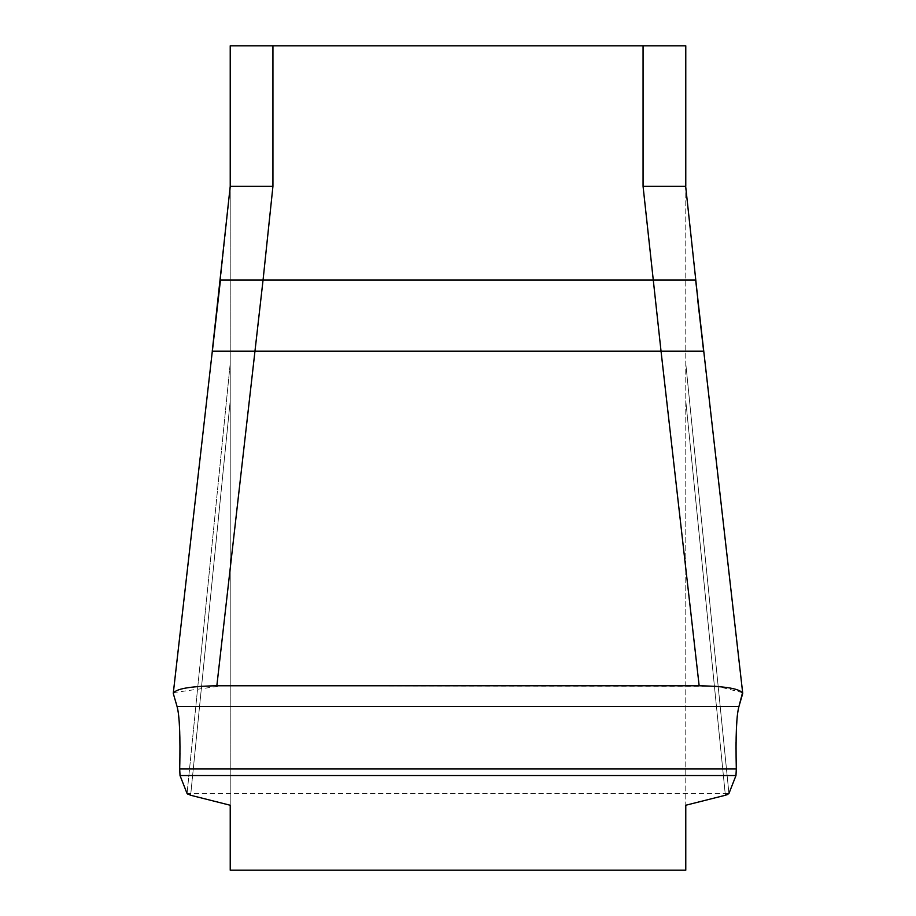 <?xml version="1.0" encoding="UTF-8"?>
<svg xmlns="http://www.w3.org/2000/svg" width="916" height="916" viewBox="0 0 916 916"><rect width="100%" height="100%" fill="white"/><g stroke="black" fill="none" stroke-linecap="round" stroke-linejoin="round"><path stroke-width="0.69" stroke-dasharray="4.58 3.44" d="M230.225 805.244L230.225 187.333L230.225 870.2L685.775 870.2L685.775 187.333L685.775 805.244M643.066 45.8L643.066 186.337L685.775 186.337L685.775 45.8L230.225 45.8L230.225 187.333L220.458 279.975L230.225 187.333M695.645 279.975L685.775 187.333M190.643 795.26L230.225 400.773L190.643 795.26M230.225 363.457L187.07 793.531L230.225 363.457M727.877 794.412L728.93 793.531L685.775 363.457L728.93 793.531L735.972 775.554L728.93 793.531L187.07 793.531M685.775 400.773L725.357 795.26L685.775 400.773M643.066 186.337L661.031 351.16L703.637 351.16L742.67 693.664L697.511 298.055M216.84 685.775C189.52 686.267 175.013 688.901 173.33 693.664L177.028 706.362C179.559 715.43 180.441 736.304 179.696 768.982L736.304 768.982C735.559 736.304 736.441 715.43 738.972 706.362L742.67 693.664C741.021 688.901 726.514 686.279 699.16 685.775L216.84 685.775L254.969 351.16L212.363 351.16L173.33 693.664L220.458 279.975L263.064 279.975L272.934 186.337L272.934 45.8M188.169 794.435L190.608 795.26M254.969 351.16L661.031 351.16L699.16 685.775M216.371 315.676L230.225 186.337L272.934 186.337M695.542 279.975L263.064 279.975L255.358 347.691M736.304 768.982L736.04 748.899M736.063 742.326L737.22 716.69M737.506 714.171L738.159 709.889M738.193 709.717L738.972 706.362L177.028 706.362M742.544 692.633L718.19 686.542M714.423 686.256L222.267 685.775L173.456 692.633M173.33 693.664L177.235 707.072M177.944 710.472L178.311 712.774M179.192 721.613L179.467 726.067M179.731 732.457L179.948 753.009M179.799 764.356L179.696 768.982M180.028 775.554L735.972 775.554M742.727 693.286L699.629 315.676M173.273 693.286L212.26 351.16"/><path stroke-width="1.37" d="M230.225 805.244L190.643 795.26L230.225 805.244L230.225 870.2L685.775 870.2L685.775 805.244L725.357 795.26L685.775 805.244M272.934 45.8L272.934 186.337L230.225 186.337L230.225 187.333L230.225 45.8L685.775 45.8L685.775 186.337L643.066 186.337L643.066 45.8M685.775 187.333L699.629 315.676M190.608 795.26L187.07 793.531L180.028 775.554L179.696 768.982C180.441 736.304 179.559 715.43 177.028 706.362L173.33 693.664C174.979 688.901 189.486 686.279 216.84 685.775L699.16 685.775L661.031 351.16L703.637 351.16L697.511 298.055M699.16 685.775C726.48 686.267 740.987 688.901 742.67 693.664L738.972 706.362C736.441 715.43 735.559 736.304 736.304 768.982L735.972 775.554L728.93 793.531L725.357 795.26L727.877 794.412M272.934 186.337L263.064 279.975L220.458 279.975L212.363 351.16L254.969 351.16L216.84 685.775M695.542 279.975L263.064 279.975L254.969 351.16L661.031 351.16L643.066 186.337M736.304 768.982L735.972 775.554L736.304 768.982L179.696 768.982L180.028 775.554L187.07 793.531L188.169 794.435M736.04 748.899L736.063 742.326M737.22 716.69L737.506 714.171M177.028 706.362L738.972 706.362L742.544 692.633M718.19 686.542L714.423 686.256M173.456 692.633L173.33 693.664M177.235 707.072L177.944 710.472M178.425 713.69L179.192 721.613M179.467 726.067L179.731 732.457M179.948 753.009L179.799 764.356M179.696 768.982L180.028 775.554L187.07 793.531M254.969 351.16L255.358 347.691M735.972 775.554L180.028 775.554M173.273 693.286L216.371 315.676M742.727 693.286L695.645 279.975M230.225 186.337L212.26 351.16"/></g></svg>
